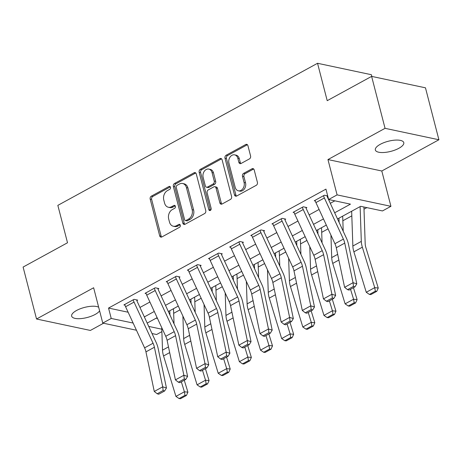 <?xml version="1.0" encoding="UTF-8"?>
<svg xmlns="http://www.w3.org/2000/svg" width="462" height="462" viewBox="0 0 462 462"><rect width="100%" height="100%" fill="white"/><g stroke="black" fill="none" stroke-linecap="round" stroke-linejoin="round"><path stroke-width="0.69" d="M170.49 187.306A1.577 1.201 -78 0 0 169.658 186.4A1.577 1.201 -78 0 0 168.959 186.515L151.317 196.165A2.252 1.715 -78 0 0 150.185 199.116L159.679 235.822A2.252 1.715 -78 0 0 160.868 237.116A2.252 1.715 -78 0 0 161.862 236.954L179.51 227.298A1.577 1.201 -78 0 0 180.301 225.237A1.577 1.201 -78 0 0 179.47 224.33A1.577 1.201 -78 0 0 178.771 224.445L176.49 225.693A7.207 5.492 -78 0 1 173.302 226.218A7.207 5.492 -78 0 1 169.485 222.078L168.694 219.017A7.207 5.492 -78 0 1 172.32 209.581L174.601 208.333A1.577 1.201 -78 0 0 175.398 206.271A1.577 1.201 -78 0 0 174.561 205.365A1.577 1.201 -78 0 0 173.868 205.48L171.581 206.728A7.207 5.492 -78 0 1 168.399 207.253A7.207 5.492 -78 0 1 164.582 203.107L163.791 200.052A7.207 5.492 -78 0 1 167.417 190.615L169.698 189.368A1.577 1.201 -78 0 0 170.49 187.306M380.249 144.329A14.692 5.215 165.5 0 0 375.34 149.983A14.692 5.215 165.5 0 0 384.205 152.477A14.692 5.215 165.5 0 0 398.873 148.285A14.692 5.215 165.5 0 0 403.782 142.625A14.692 5.215 165.5 0 0 394.918 140.136A14.692 5.215 165.5 0 0 380.249 144.329M98.66 307.201A14.692 5.215 165.5 0 0 76.559 310.476A14.692 5.215 165.5 0 0 71.65 316.135A14.692 5.215 165.5 0 0 80.515 318.63A14.692 5.215 165.5 0 0 95.184 314.431A14.692 5.215 165.5 0 0 99.601 310.851M249.445 158.893A2.252 1.715 -78 0 0 250.577 155.942L247.915 145.645A2.252 1.715 -78 0 0 246.72 144.352A2.252 1.715 -78 0 0 245.726 144.514L226.132 155.238A2.252 1.715 -78 0 0 224.994 158.183L234.488 194.889A2.252 1.715 -78 0 0 235.684 196.188A2.252 1.715 -78 0 0 236.677 196.021L256.271 185.302A2.252 1.715 -78 0 0 257.409 182.351L254.192 169.912A2.252 1.715 -78 0 0 252.997 168.618A2.252 1.715 -78 0 0 252.004 168.78L243.613 173.371A2.252 1.715 -78 0 0 242.481 176.317L244.075 182.49A6.029 4.591 -78 0 1 242.989 188.56A6.029 4.591 -78 0 1 238.38 190.812A6.029 4.591 -78 0 1 235.193 187.347L228.944 163.184A6.029 4.591 -78 0 1 230.03 157.109A6.029 4.591 -78 0 1 234.638 154.857A6.029 4.591 -78 0 1 237.826 158.322L238.871 162.347A2.252 1.715 -78 0 0 240.061 163.646A2.252 1.715 -78 0 0 241.054 163.479L249.445 158.893M371.621 76.386L425.467 87.815L438.9 139.761L385.054 128.326L371.621 76.386L327.212 100.681L317.538 63.282L57.842 205.371L67.51 242.764L23.1 267.065L36.533 319.005L93.636 287.762L102.766 323.082L111.227 318.457L108.541 308.067L325.947 189.125L328.632 199.515L337.093 194.883L390.933 206.318L382.472 210.943L360.649 206.312L337.526 218.959M385.054 128.326L327.956 159.563L337.093 194.883M196.269 173.903A2.252 1.715 -78 0 0 195.074 172.609A2.252 1.715 -78 0 0 194.08 172.771L174.48 183.489A2.252 1.715 -78 0 0 173.348 186.44L182.842 223.146A2.252 1.715 -78 0 0 184.038 224.445A2.252 1.715 -78 0 0 185.031 224.278L204.626 213.56A2.252 1.715 -78 0 0 205.757 210.608L196.269 173.903M200.306 169.363L219.9 158.645A2.252 1.715 -78 0 1 220.9 158.478A2.252 1.715 -78 0 1 222.089 159.771L231.583 196.483A2.252 1.715 -78 0 1 230.451 199.428L222.066 204.019A2.252 1.715 -78 0 1 221.067 204.181A2.252 1.715 -78 0 1 219.877 202.887L216.025 187.999A2.252 1.715 -78 0 0 214.83 186.706A2.252 1.715 -78 0 0 213.837 186.867L208.275 189.911A2.252 1.715 -78 0 0 207.143 192.862L211.151 208.362A1.577 1.201 -78 0 1 210.863 209.95A1.577 1.201 -78 0 1 209.661 210.539A1.577 1.201 -78 0 1 208.824 209.632L199.174 172.314A2.252 1.715 -78 0 1 200.306 169.363L201.761 169.675L221.356 158.951L219.9 158.645M36.533 319.005L90.379 330.44L103.523 323.244M108.541 308.067L128.124 312.225M139.963 307.455L149.902 302.015M161.111 295.882L171.05 290.448M182.259 284.315L192.198 278.875M203.407 272.742L213.346 267.307M224.555 261.174L234.494 255.734M245.703 249.601L255.642 244.167M266.851 238.034L276.79 232.594M287.999 226.461L297.938 221.027M309.147 214.894L319.086 209.453M330.295 203.32L334.846 200.831M134.038 302.102L125.583 306.728A8.033 4.354 61.3 0 1 124.757 304.446L133.218 299.815A8.033 4.354 61.3 0 0 134.038 302.102L153.055 343.231A11.475 6.225 -118.7 0 1 154.4 347.239L162.728 386.827L166.453 387.976L158.131 348.383A17.215 9.338 61.3 0 0 156.104 342.371L137.093 301.241A2.293 1.247 -118.7 0 1 136.856 300.589L137.699 300.127L134.061 299.353L123.914 304.908L124.954 305.128M155.186 290.529L146.731 295.154A8.033 4.354 61.3 0 1 145.905 292.873L154.366 288.248A8.033 4.354 61.3 0 0 155.186 290.529L174.203 331.664A11.475 6.225 -118.7 0 1 175.554 335.666L183.876 375.26L187.601 376.403L179.279 336.815A17.215 9.338 61.3 0 0 177.252 330.804L158.241 289.668A2.293 1.247 -118.7 0 1 158.004 289.016L158.847 288.554L155.209 287.78L145.062 293.335L146.102 293.561M176.334 278.956L167.879 283.587A8.033 4.354 61.3 0 1 167.053 281.306L175.514 276.674A8.033 4.354 61.3 0 0 176.334 278.956L195.351 320.091A11.475 6.225 -118.7 0 1 196.702 324.099L205.024 363.686L208.749 364.83L200.427 325.242A17.215 9.338 61.3 0 0 198.4 319.23L179.389 278.101A2.293 1.247 -118.7 0 1 179.152 277.448L179.995 276.986L176.357 276.212L166.21 281.768L167.25 281.987M197.482 267.388L189.027 272.014A8.033 4.354 61.3 0 1 188.201 269.733L196.662 265.107A8.033 4.354 61.3 0 0 197.482 267.388L216.499 308.518A11.475 6.225 -118.7 0 1 217.85 312.526L226.172 352.119L229.897 353.263L221.575 313.675A17.215 9.338 61.3 0 0 219.548 307.663L200.537 266.528A2.293 1.247 -118.7 0 1 200.3 265.875L201.143 265.413L197.505 264.639L187.358 270.195L188.398 270.42M218.63 255.815L210.175 260.447A8.033 4.354 61.3 0 1 209.35 258.16L217.81 253.534A8.033 4.354 61.3 0 0 218.63 255.815L237.647 296.951A11.475 6.225 -118.7 0 1 238.998 300.958L247.32 340.546L251.045 341.689L242.723 302.102A17.215 9.338 61.3 0 0 240.696 296.09L221.685 254.96A2.293 1.247 -118.7 0 1 221.448 254.308L222.291 253.846L218.659 253.072L208.506 258.628L209.552 258.847M239.784 244.248L231.323 248.874A8.033 4.354 61.3 0 1 230.498 246.593L238.958 241.967A8.033 4.354 61.3 0 0 239.784 244.248L258.795 285.377A11.475 6.225 -118.7 0 1 260.146 289.385L268.468 328.979L272.193 330.122L263.871 290.534A17.215 9.338 61.3 0 0 261.844 284.523L242.833 243.387A2.293 1.247 -118.7 0 1 242.596 242.735L243.445 242.273L239.807 241.499L229.654 247.055L230.7 247.274M260.932 232.675L252.471 237.306A8.033 4.354 61.3 0 1 251.646 235.019L260.106 230.394A8.033 4.354 61.3 0 0 260.932 232.675L279.943 273.81A11.475 6.225 -118.7 0 1 281.294 277.818L289.616 317.406L293.341 318.549L285.019 278.961A17.215 9.338 61.3 0 0 282.992 272.95L263.981 231.82A2.293 1.247 -118.7 0 1 263.744 231.167L264.593 230.705L260.955 229.932L250.802 235.487L251.848 235.707M282.08 221.107L273.62 225.733A8.033 4.354 61.3 0 1 272.794 223.452L281.254 218.821A8.033 4.354 61.3 0 0 282.08 221.107L301.091 262.237A11.475 6.225 -118.7 0 1 302.443 266.245L310.764 305.838L314.489 306.982L306.167 267.394A17.215 9.338 61.3 0 0 304.14 261.382L285.129 220.247A2.293 1.247 -118.7 0 1 284.892 219.594L285.741 219.132L282.103 218.359L271.951 223.914L272.996 224.134M303.228 209.534L294.768 214.166A8.033 4.354 61.3 0 1 293.942 211.879L302.402 207.253A8.033 4.354 61.3 0 0 303.228 209.534L322.239 250.67A11.475 6.225 -118.7 0 1 323.591 254.678L331.912 294.265L335.637 295.409L327.315 255.821A17.215 9.338 61.3 0 0 325.288 249.809L306.277 208.68A2.293 1.247 -118.7 0 1 306.04 208.027L306.889 207.565L303.251 206.791L293.099 212.347L294.144 212.566M324.376 197.967L315.916 202.593A8.033 4.354 61.3 0 1 315.09 200.312L323.55 195.68A8.033 4.354 61.3 0 0 324.376 197.967L343.387 239.097A11.475 6.225 -118.7 0 1 344.739 243.104L353.06 282.698L356.785 283.841L348.464 244.254A17.215 9.338 61.3 0 0 346.436 238.242L327.425 197.107A2.293 1.247 -118.7 0 1 327.188 196.454L327.76 196.142M315.292 200.993L314.247 200.774L324.399 195.218L327.702 195.923M173.666 313.328L180.018 309.852M194.814 301.761L201.166 298.285M215.962 290.188L222.314 286.711M237.11 278.615L243.462 275.144M258.258 267.048L264.611 263.571M279.406 255.474L285.759 252.004M300.554 243.907L306.907 240.431M321.702 232.334L328.055 228.863M342.85 220.767L351.819 215.864M363.998 209.194L366.863 207.629M156.168 318.179L157.502 318.462M371.823 76.426L371.384 74.717L317.538 63.282M327.956 159.563L381.803 170.998L438.9 139.761M381.803 170.998L390.933 206.318M161.885 331.635L156.612 334.517L152.021 333.541M334.673 212.786L350.462 204.146L328.632 199.515M111.227 318.457L133.125 323.053M144.335 316.92L154.273 311.48M165.483 305.347L175.421 299.913M186.631 293.78L196.569 288.34M207.785 282.207L217.718 276.773M228.933 270.634L238.866 265.2M250.081 259.067L260.014 253.632M271.229 247.493L281.162 242.059M292.377 235.926L302.31 230.486M313.525 224.353L323.464 218.919M136.446 330.238L102.766 323.082M148.729 326.42L161.798 329.192M326.316 225.092L316.378 230.532M305.168 236.665L295.23 242.1M284.02 248.233L274.082 253.673M262.872 259.806L252.933 265.24M241.724 271.373L231.785 276.813M220.576 282.946L210.637 288.38M199.428 294.513L189.489 299.954M178.274 306.087L168.341 311.521M157.126 317.654L147.193 323.094M132.94 322.655L133.056 323.088M168.399 207.253L169.854 207.565A7.207 5.492 -78 0 0 173.036 207.04L171.581 206.728M175.219 205.844L173.036 207.04M173.302 226.218L174.757 226.53A7.207 5.492 -78 0 0 177.939 226.005L176.49 225.693M180.122 224.809L177.939 226.005M170.311 186.879L152.772 196.477A2.252 1.715 -78 0 0 151.64 199.422L161.134 236.134A2.252 1.715 -78 0 0 161.642 237.052M195.755 172.979A2.252 1.715 -78 0 0 195.536 173.083L175.935 183.801A2.252 1.715 -78 0 0 174.803 186.746L184.298 223.458A2.252 1.715 -78 0 0 184.812 224.382M177.05 185.349A1.577 1.201 -78 0 0 176.253 187.41L184.586 219.635A1.577 1.201 -78 0 0 185.424 220.541A1.577 1.201 -78 0 0 186.117 220.426L188.525 219.109A7.207 5.492 -78 0 0 192.152 209.673L186.457 187.647A7.207 5.492 -78 0 0 182.64 183.501A7.207 5.492 -78 0 0 179.458 184.032L177.05 185.349M185.424 220.541L186.879 220.848A1.577 1.201 -78 0 0 187.572 220.732L186.117 220.426M182.64 183.501L184.095 183.812A7.207 5.492 -78 0 1 187.913 187.959L193.607 209.985A7.207 5.492 -78 0 1 189.98 219.415L187.572 220.732M214.83 186.706L216.285 187.012A2.252 1.715 -78 0 1 217.481 188.311L221.333 203.193A2.252 1.715 -78 0 0 221.841 204.117M201.761 169.675A2.252 1.715 -78 0 0 200.629 172.621L210.279 209.939A1.577 1.201 -78 0 0 210.458 210.36M212.029 172.551A6.029 4.591 -78 0 0 208.841 169.086A6.029 4.591 -78 0 0 204.233 171.338A6.029 4.591 -78 0 0 203.147 177.414L205.347 185.926A2.252 1.715 -78 0 0 206.543 187.22A2.252 1.715 -78 0 0 207.536 187.058L213.097 184.015A2.252 1.715 -78 0 0 214.229 181.064L212.029 172.551L213.484 172.863A6.029 4.591 -78 0 0 210.297 169.398L208.841 169.086M206.543 187.22L207.998 187.532A2.252 1.715 -78 0 0 208.991 187.364L207.536 187.058M213.484 172.863L215.685 181.375A2.252 1.715 -78 0 1 214.553 184.321L208.991 187.364M234.638 154.857L236.094 155.163A6.029 4.591 -78 0 1 239.281 158.628L240.327 162.659A2.252 1.715 -78 0 0 240.835 163.583M238.38 190.812L239.836 191.124A6.029 4.591 -78 0 0 244.444 188.871A6.029 4.591 -78 0 0 245.53 182.796L244.075 182.49M253.678 168.988A2.252 1.715 -78 0 0 253.459 169.092L245.068 173.677A2.252 1.715 -78 0 0 243.936 176.628L245.53 182.796M247.401 144.721A2.252 1.715 -78 0 0 247.182 144.825L227.587 155.544A2.252 1.715 -78 0 0 226.449 158.495L235.943 195.201A2.252 1.715 -78 0 0 236.457 196.125M179.089 398.556L180.503 398.718L186.423 395.478L185.014 395.316L179.089 398.556L175.93 396.408L163.554 355.959A17.215 9.338 -118.7 0 1 162.52 350.161L161.746 327.645M169.929 314.957L169.779 310.735M175.93 396.408L184.39 391.782L181.347 381.843M185.014 395.316L184.39 391.782L187.918 392.18L186.423 395.478M184.269 380.243L187.918 392.18M173.348 308.783A8.033 4.354 -118.7 0 1 173.568 310.493L174.03 323.827M136.856 300.589L136.677 299.907M125.583 306.728L144.594 347.857A11.475 6.225 -118.7 0 1 145.946 351.865L154.268 391.458L162.728 386.827L163.132 390.529L157.213 393.768L158.703 394.23L164.622 390.991L163.132 390.529M164.622 390.991L166.453 387.976M154.268 391.458L157.213 393.768M200.237 386.989L201.651 387.144L207.571 383.905L206.162 383.749L200.237 386.989L197.078 384.84L184.702 344.392A17.215 9.338 -118.7 0 1 183.668 338.588L182.894 316.072M191.077 303.384L190.927 299.162M197.078 384.84L205.538 380.214L202.495 370.27M206.162 383.749L205.538 380.214L209.067 380.607L207.571 383.905M205.417 368.67L209.067 380.607M194.496 297.21A8.033 4.354 -118.7 0 1 194.716 298.92L195.178 312.254M221.385 375.415L222.8 375.577L228.719 372.337L227.31 372.176L221.385 375.415L218.226 373.267L205.85 332.819A17.215 9.338 -118.7 0 1 204.816 327.021L204.042 304.504M212.225 291.817L212.075 287.595M218.226 373.267L226.686 368.641L223.643 358.703M227.31 372.176L226.686 368.641L230.215 369.04L228.719 372.337M226.565 357.103L230.215 369.04M215.644 285.643A8.033 4.354 -118.7 0 1 215.864 287.352L216.326 300.687M242.533 363.848L243.948 364.004L249.867 360.764L248.458 360.608L242.533 363.848L239.374 361.7L226.998 321.252A17.215 9.338 -118.7 0 1 225.964 315.448L225.19 292.931M233.374 280.243L233.223 276.022M239.374 361.7L247.834 357.074L244.791 347.129M248.458 360.608L247.834 357.074L251.363 357.467L249.867 360.764M247.713 345.53L251.363 357.467M236.792 274.07A8.033 4.354 -118.7 0 1 237.012 275.779L237.474 289.114M158.004 289.016L157.825 288.34M146.731 295.154L165.743 336.29A11.475 6.225 -118.7 0 1 167.094 340.298L175.416 379.885L183.876 375.26L184.28 378.961L178.361 382.201L179.851 382.657L185.77 379.418L184.28 378.961M185.77 379.418L187.601 376.403M175.416 379.885L178.361 382.201M179.152 277.448L178.973 276.767M167.879 283.587L186.891 324.717A11.475 6.225 -118.7 0 1 188.242 328.725L196.564 368.318L205.024 363.686L205.428 367.388L199.509 370.628L200.999 371.09L206.924 367.85L205.428 367.388M206.924 367.85L208.749 364.83M196.564 368.318L199.509 370.628M200.3 265.875L200.127 265.2M189.027 272.014L208.039 313.149A11.475 6.225 -118.7 0 1 209.39 317.157L217.712 356.745L226.172 352.119L226.582 355.821L220.657 359.061L222.147 359.517L228.072 356.277L226.582 355.821M228.072 356.277L229.897 353.263M217.712 356.745L220.657 359.061M263.681 352.275L265.096 352.437L271.015 349.197L269.606 349.035L263.681 352.275L260.522 350.127L248.146 309.679A17.215 9.338 -118.7 0 1 247.112 303.881L246.338 281.364M254.522 268.676L254.377 264.455M260.522 350.127L268.982 345.501L265.939 335.562M269.606 349.035L268.982 345.501L272.511 345.899L271.015 349.197M268.861 333.962L272.511 345.899M257.94 262.503A8.033 4.354 -118.7 0 1 258.16 264.212L258.622 277.547M221.448 254.308L221.275 253.626M210.175 260.447L229.187 301.576A11.475 6.225 -118.7 0 1 230.538 305.584L238.86 345.178L247.32 340.546L247.73 344.248L241.805 347.488L243.295 347.95L249.22 344.71L247.73 344.248M249.22 344.71L251.045 341.689M238.86 345.178L241.805 347.488M284.829 340.708L286.244 340.864L292.163 337.624L290.754 337.468L284.829 340.708L281.67 338.559L269.294 298.106A17.215 9.338 -118.7 0 1 268.26 292.307L267.486 269.791M275.67 257.103L275.525 252.881M281.67 338.559L290.13 333.928L287.087 323.989M290.754 337.468L290.13 333.928L293.659 334.326L292.163 337.624M290.009 322.389L293.659 334.326M279.088 250.93A8.033 4.354 -118.7 0 1 279.308 252.639L279.77 265.973M305.977 329.135L307.392 329.296L313.311 326.057L311.902 325.895L305.977 329.135L302.818 326.986L290.442 286.538A17.215 9.338 -118.7 0 1 289.414 280.74L288.635 258.223M296.818 245.536L296.673 241.314M302.818 326.986L311.278 322.361L308.235 312.416M311.902 325.895L311.278 322.361L314.807 322.753L313.311 326.057M311.157 310.822L314.807 322.753M300.236 239.362A8.033 4.354 -118.7 0 1 300.456 241.072L300.918 254.406M327.125 317.567L328.54 317.723L334.459 314.483L333.05 314.327L327.125 317.567L323.966 315.419L311.59 274.965A17.215 9.338 -118.7 0 1 310.562 269.167L309.783 246.65M317.966 233.963L317.821 229.741M323.966 315.419L332.426 310.787L329.383 300.849M333.05 314.327L332.426 310.787L335.955 311.186L334.459 314.483M332.305 299.249L335.955 311.186M321.385 227.789A8.033 4.354 -118.7 0 1 321.604 229.498L322.066 242.833M242.596 242.735L242.423 242.059M231.323 248.874L250.335 290.009A11.475 6.225 -118.7 0 1 251.686 294.017L260.008 333.604L268.468 328.979L268.878 332.68L262.953 335.92L264.443 336.376L270.368 333.137L268.878 332.68M270.368 333.137L272.193 330.122M260.008 333.604L262.953 335.92M263.744 231.167L263.571 230.486M252.471 237.306L271.483 278.436A11.475 6.225 -118.7 0 1 272.834 282.444L281.156 322.031L289.616 317.406L290.026 321.107L284.101 324.347L285.591 324.809L291.516 321.569L290.026 321.107M291.516 321.569L293.341 318.549M281.156 322.031L284.101 324.347M284.892 219.594L284.719 218.919M273.62 225.733L292.631 266.869A11.475 6.225 -118.7 0 1 293.982 270.876L302.304 310.464L310.764 305.838L311.174 309.54L305.249 312.78L306.739 313.236L312.664 309.996L311.174 309.54M312.664 309.996L314.489 306.982M302.304 310.464L305.249 312.78M348.279 305.994L349.688 306.156L355.613 302.916L354.198 302.754L348.279 305.994L345.114 303.846L332.738 263.398A17.215 9.338 -118.7 0 1 331.71 257.6L330.931 235.083M339.114 222.395L338.969 218.174M345.114 303.846L353.574 299.22L350.531 289.276M354.198 302.754L353.574 299.22L357.103 299.613L355.613 302.916M353.453 287.682L357.103 299.613M342.533 216.222A8.033 4.354 -118.7 0 1 342.752 217.931L343.214 231.266M306.04 208.027L305.867 207.346M294.768 214.166L313.779 255.295A11.475 6.225 -118.7 0 1 315.13 259.303L323.452 298.891L331.912 294.265L332.322 297.967L326.397 301.207L327.887 301.669L333.812 298.429L332.322 297.967M333.812 298.429L335.637 295.409M323.452 298.891L326.397 301.207M369.427 294.427L370.836 294.583L376.761 291.343L375.346 291.187L369.427 294.427L366.262 292.279L353.886 251.825A17.215 9.338 -118.7 0 1 352.858 246.027L351.657 211.226M366.262 292.279L374.722 287.647L362.347 247.199A17.215 9.338 -118.7 0 1 361.313 241.401L360.117 206.601M375.346 291.187L374.722 287.647L378.251 288.045L376.761 291.343M363.923 207.005L365.188 243.728A11.475 6.225 61.3 0 0 365.875 247.592L378.251 288.045M327.188 196.454L327.015 195.773M315.916 202.593L334.927 243.728A11.475 6.225 -118.7 0 1 336.278 247.736L344.6 287.324L353.06 282.698L353.47 286.4L347.545 289.639L349.035 290.096L354.96 286.856L353.47 286.4M354.96 286.856L356.785 283.841M344.6 287.324L347.545 289.639M170.247 186.787L168.959 186.515M180.059 224.717L178.771 224.445M175.15 205.752L173.868 205.48M161.134 236.134L159.679 235.822M151.64 199.422L150.185 199.116M152.772 196.477L151.317 196.165M184.298 223.458L182.842 223.146M174.803 186.746L173.348 186.44M175.935 183.801L174.48 183.489M195.536 173.083L194.08 172.771M189.98 219.415L188.525 219.109M193.607 209.985L192.152 209.673M187.913 187.959L186.457 187.647M221.333 203.193L219.877 202.887M217.481 188.311L216.025 187.999M210.279 209.939L208.824 209.632M200.629 172.621L199.174 172.314M214.553 184.321L213.097 184.015M215.685 181.375L214.229 181.064M240.327 162.659L238.871 162.347M239.281 158.628L237.826 158.322M243.936 176.628L242.481 176.317M245.068 173.677L243.613 173.371M253.459 169.092L252.004 168.78M235.943 195.201L234.488 194.889M226.449 158.495L224.994 158.183M227.587 155.544L226.132 155.238M247.182 144.825L245.726 144.514M163.554 355.959L169.681 352.604M162.52 350.161L168.48 346.898M153.055 343.231L144.594 347.857M154.4 347.239L145.946 351.865M184.702 344.392L190.829 341.037M183.668 338.588L189.628 335.331M205.85 332.819L211.977 329.464M204.816 327.021L210.776 323.758M226.998 321.252L233.125 317.896M225.964 315.448L231.924 312.191M174.203 331.664L165.743 336.29M175.554 335.666L167.094 340.298M195.351 320.091L186.891 324.717M196.702 324.099L188.242 328.725M216.499 308.518L208.039 313.149M217.85 312.526L209.39 317.157M248.146 309.679L254.273 306.323M247.112 303.881L253.072 300.618M237.647 296.951L229.187 301.576M238.998 300.958L230.538 305.584M269.294 298.106L275.421 294.756M268.26 292.307L274.22 289.05M290.442 286.538L296.569 283.183M289.414 280.74L295.368 277.477M311.59 274.965L317.717 271.616M310.562 269.167L316.516 265.91M258.795 285.377L250.335 290.009M260.146 289.385L251.686 294.017M279.943 273.81L271.483 278.436M281.294 277.818L272.834 282.444M301.091 262.237L292.631 266.869M302.443 266.245L293.982 270.876M332.738 263.398L338.865 260.042M331.71 257.6L337.664 254.337M322.239 250.67L313.779 255.295M323.591 254.678L315.13 259.303M353.886 251.825L362.347 247.199M352.858 246.027L361.313 241.401M343.387 239.097L334.927 243.728M344.739 243.104L336.278 247.736"/></g></svg>
